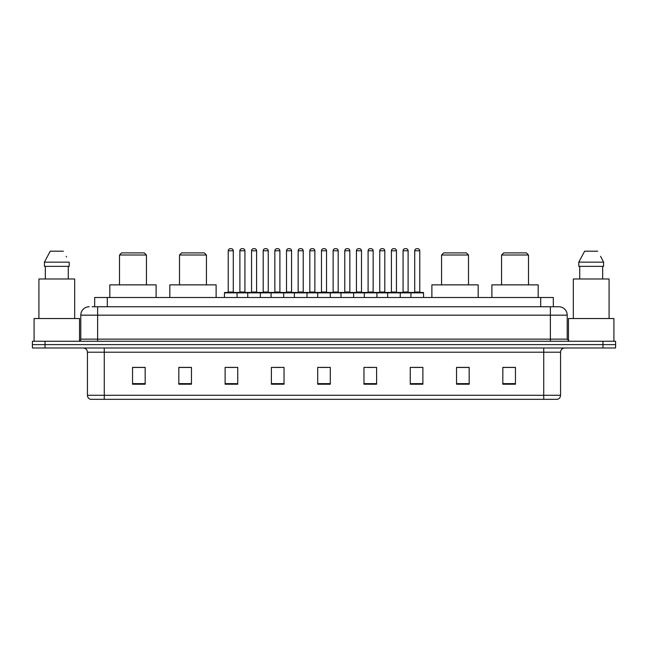 <?xml version="1.0" encoding="UTF-8"?>
<svg xmlns="http://www.w3.org/2000/svg" width="648" height="648" viewBox="0 0 648 648"><rect width="100%" height="100%" fill="white"/><g stroke="black" fill="none" stroke-linecap="round" stroke-linejoin="round"><path stroke-width="0.97" d="M92.154 306.747L97.621 306.747L92.154 306.747L94.681 306.747L94.681 297.489L553.319 297.489L553.319 306.747M89.205 306.747A8.416 8.416 0 0 0 80.789 315.163L80.789 339.147A2.106 2.106 0 0 1 78.683 341.253M567.211 315.163L97.621 315.163L97.621 306.747L558.795 306.747A8.416 8.416 0 0 1 567.211 315.163L567.211 339.147L569.317 341.253M45.02 341.253L32.4 341.253L32.4 344.615L45.02 344.615L32.4 344.615L32.4 347.984L45.02 347.984L45.02 344.615L602.98 344.615L45.02 344.615L45.02 341.253L602.98 341.253L602.98 344.615L615.6 344.615L602.98 344.615L602.98 347.984L45.02 347.984M615.6 341.253L615.6 344.615L615.6 341.253L602.98 341.253M558.665 306.747L555.846 306.747M557.321 399.322L90.68 399.322M90.469 399.322A4.204 4.204 0 0 1 87.44 395.28L104.271 395.28L104.271 399.322L543.729 399.322L543.729 395.28L560.561 395.28L560.561 352.196A4.204 4.204 0 0 1 564.773 347.984M87.44 395.28L87.44 352.196C87.188 349.637 85.787 348.235 83.228 347.984M515.452 384.215L515.452 367.384L502.832 367.384L502.832 384.215L515.452 384.215M469.168 384.215L469.168 367.384L456.548 367.384L456.548 384.215L469.168 384.215M422.885 384.215L422.885 367.384L410.257 367.384L410.257 384.215L422.885 384.215M376.601 384.215L376.601 367.384L363.974 367.384L363.974 384.215L376.601 384.215M145.168 384.215L145.168 367.384L132.548 367.384L132.548 384.215L145.168 384.215M191.452 384.215L191.452 367.384L178.832 367.384L178.832 384.215L191.452 384.215M237.743 384.215L237.743 367.384L225.115 367.384L225.115 384.215L237.743 384.215M284.026 384.215L284.026 367.384L271.399 367.384L271.399 384.215L284.026 384.215M330.31 384.215L330.31 367.384L317.69 367.384L317.69 384.215L330.31 384.215M615.6 347.984L615.6 344.615L615.6 347.984L602.98 347.984M543.729 399.322L557.199 399.322M414.088 367.465L420.398 367.465M274.226 367.465L280.535 367.465M227.602 367.465L233.912 367.465M367.465 367.465L373.774 367.465M320.841 367.465L327.159 367.465M191.452 367.465L178.832 367.465M145.168 367.465L132.548 367.465M469.168 367.465L456.548 367.465M515.452 367.465L502.832 367.465M79.526 341.075L79.526 318.533L34.085 318.533L34.085 341.253M74.69 318.533L74.69 278.98L38.92 278.98L38.92 318.533M68.283 266.352L68.283 278.98L68.283 266.352M44.412 262.148L50.236 251.205L44.412 262.148L44.412 266.352L69.198 266.352L69.198 262.148L44.412 262.148M66.542 256.948L66.209 256.316M45.328 266.352L45.328 278.98M63.374 251.205L50.236 251.205M119.499 254.996L146.432 254.996L144.326 252.89L121.605 252.89L119.499 254.996L119.499 284.869M146.432 254.996L146.432 284.869M156.111 297.489L156.111 284.869L109.82 284.869L109.82 297.489M179.504 254.996L206.437 254.996L204.331 252.89L181.61 252.89L179.504 254.996L179.504 284.869M206.437 254.996L206.437 284.869M216.116 297.489L216.116 284.869L169.825 284.869L169.825 297.489M441.563 254.996L468.496 254.996L466.39 252.89L443.669 252.89L441.563 254.996L441.563 284.869M468.496 254.996L468.496 284.869M478.175 297.489L478.175 284.869L431.884 284.869L431.884 297.489M501.568 254.996L528.501 254.996L526.395 252.89L503.674 252.89L501.568 254.996L501.568 284.869M528.501 254.996L528.501 284.869M538.18 297.489L538.18 284.869L491.889 284.869L491.889 297.489M613.915 341.253L613.915 318.533L568.474 318.533L568.474 341.075M609.08 318.533L609.08 278.98L573.31 278.98L573.31 318.533M600.931 256.948L603.588 262.148L578.802 262.148L584.626 251.205L578.802 262.148L578.802 266.352L603.588 266.352L603.588 262.148L603.588 266.352M603.588 262.148L600.599 256.316M579.717 266.352L579.717 278.98M602.672 278.98L602.672 266.352M597.764 251.205L584.626 251.205M410.929 297.489L410.929 292.864A0.421 0.421 0 0 1 411.35 292.442L423.136 292.442A0.421 0.421 0 0 1 423.557 292.864L224.443 292.864A0.421 0.421 0 0 1 224.864 292.442L236.65 292.442L224.864 292.442M237.071 297.489L237.071 292.864A0.421 0.421 0 0 0 236.65 292.442M233.28 250.784L228.234 250.784A2.106 2.106 0 0 1 230.332 248.678L231.174 248.678A2.106 2.106 0 0 1 233.28 250.784L233.28 292.021A0.421 0.421 0 0 0 233.701 292.442M228.234 250.784L228.234 292.021A0.421 0.421 0 0 1 227.813 292.442M224.443 292.864L224.443 297.489M247.755 297.489L247.755 292.864A0.421 0.421 0 0 1 248.176 292.442L259.961 292.442L248.176 292.442M260.375 297.489L260.375 292.864A0.421 0.421 0 0 0 259.961 292.442M256.592 250.784L251.546 250.784A2.106 2.106 0 0 1 253.643 248.678L254.486 248.678A2.106 2.106 0 0 1 256.592 250.784L256.592 292.021A0.421 0.421 0 0 0 257.013 292.442M251.546 250.784L251.546 292.021A0.421 0.421 0 0 1 251.124 292.442M271.067 297.489L271.067 292.864A0.421 0.421 0 0 1 271.488 292.442L283.265 292.442L271.488 292.442M283.686 297.489L283.686 292.864A0.421 0.421 0 0 0 283.265 292.442M279.904 250.784L274.849 250.784A2.106 2.106 0 0 1 276.955 248.678L277.798 248.678A2.106 2.106 0 0 1 279.904 250.784L279.904 292.021A0.421 0.421 0 0 0 280.325 292.442M274.849 250.784L274.849 292.021A0.421 0.421 0 0 1 274.436 292.442M294.378 297.489L294.378 292.864A0.421 0.421 0 0 1 294.8 292.442L306.577 292.442L294.8 292.442M306.998 297.489L306.998 292.864A0.421 0.421 0 0 0 306.577 292.442M303.215 250.784L298.161 250.784A2.106 2.106 0 0 1 300.267 248.678L301.109 248.678A2.106 2.106 0 0 1 303.215 250.784L303.215 292.021A0.421 0.421 0 0 0 303.637 292.442M298.161 250.784L298.161 292.021A0.421 0.421 0 0 1 297.74 292.442M317.69 297.489L317.69 292.864A0.421 0.421 0 0 1 318.111 292.442L329.889 292.442L318.111 292.442M330.31 297.489L330.31 292.864A0.421 0.421 0 0 0 329.889 292.442M326.527 250.784L321.473 250.784A2.106 2.106 0 0 1 323.579 248.678L324.421 248.678A2.106 2.106 0 0 1 326.527 250.784L326.527 292.021A0.421 0.421 0 0 0 326.948 292.442M321.473 250.784L321.473 292.021A0.421 0.421 0 0 1 321.052 292.442M341.002 297.489L341.002 292.864A0.421 0.421 0 0 1 341.423 292.442L353.201 292.442A0.421 0.421 0 0 1 353.622 292.864L353.622 297.489M349.839 250.784L344.785 250.784A2.106 2.106 0 0 1 346.891 248.678L347.733 248.678A2.106 2.106 0 0 1 349.839 250.784L349.839 292.021A0.421 0.421 0 0 0 350.26 292.442M344.785 250.784L344.785 292.021A0.421 0.421 0 0 1 344.363 292.442M364.314 297.489L364.314 292.864A0.421 0.421 0 0 1 364.735 292.442L376.512 292.442A0.421 0.421 0 0 1 376.934 292.864L376.934 297.489M373.151 250.784L368.096 250.784A2.106 2.106 0 0 1 370.202 248.678L371.045 248.678A2.106 2.106 0 0 1 373.151 250.784L373.151 292.021A0.421 0.421 0 0 0 373.564 292.442M368.096 250.784L368.096 292.021A0.421 0.421 0 0 1 367.675 292.442M387.626 297.489L387.626 292.864A0.421 0.421 0 0 1 388.039 292.442L399.824 292.442A0.421 0.421 0 0 1 400.245 292.864L400.245 297.489M396.454 250.784L391.408 250.784A2.106 2.106 0 0 1 393.514 248.678L394.357 248.678A2.106 2.106 0 0 1 396.454 250.784L396.454 292.021A0.421 0.421 0 0 0 396.876 292.442M391.408 250.784L391.408 292.021A0.421 0.421 0 0 1 390.987 292.442M419.766 250.784L414.72 250.784A2.106 2.106 0 0 1 416.826 248.678L417.668 248.678A2.106 2.106 0 0 1 419.766 250.784L419.766 292.021A0.421 0.421 0 0 0 420.188 292.442M414.72 250.784L414.72 292.021A0.421 0.421 0 0 1 414.299 292.442M423.557 292.864L423.557 297.489M248.306 292.442L236.52 292.442M239.89 250.784A2.106 2.106 0 0 1 241.988 248.678L242.83 248.678A2.106 2.106 0 0 1 244.936 250.784L239.89 250.784L239.89 292.021A0.421 0.421 0 0 1 239.468 292.442M244.936 250.784L244.936 292.021A0.421 0.421 0 0 0 245.357 292.442M271.609 292.442L259.832 292.442M263.201 250.784A2.106 2.106 0 0 1 265.299 248.678L266.142 248.678A2.106 2.106 0 0 1 268.248 250.784L263.201 250.784L263.201 292.021A0.421 0.421 0 0 1 262.78 292.442M268.248 250.784L268.248 292.021A0.421 0.421 0 0 0 268.669 292.442M294.921 292.442L283.144 292.442M286.505 250.784A2.106 2.106 0 0 1 288.611 248.678L289.454 248.678A2.106 2.106 0 0 1 291.56 250.784L286.505 250.784L286.505 292.021A0.421 0.421 0 0 1 286.084 292.442M291.56 250.784L291.56 292.021A0.421 0.421 0 0 0 291.981 292.442M318.233 292.442L306.455 292.442M309.817 250.784A2.106 2.106 0 0 1 311.923 248.678L312.765 248.678A2.106 2.106 0 0 1 314.871 250.784L309.817 250.784L309.817 292.021A0.421 0.421 0 0 1 309.396 292.442M314.871 250.784L314.871 292.021A0.421 0.421 0 0 0 315.293 292.442M341.545 292.442L329.767 292.442M333.129 250.784A2.106 2.106 0 0 1 335.235 248.678L336.077 248.678A2.106 2.106 0 0 1 338.183 250.784L333.129 250.784L333.129 292.021A0.421 0.421 0 0 1 332.708 292.442M338.183 250.784L338.183 292.021A0.421 0.421 0 0 0 338.604 292.442M364.856 292.442L353.079 292.442M356.441 250.784A2.106 2.106 0 0 1 358.546 248.678L359.389 248.678A2.106 2.106 0 0 1 361.495 250.784L356.441 250.784L356.441 292.021A0.421 0.421 0 0 1 356.019 292.442M361.495 250.784L361.495 292.021A0.421 0.421 0 0 0 361.916 292.442M388.168 292.442L376.391 292.442M379.752 250.784A2.106 2.106 0 0 1 381.858 248.678L382.701 248.678A2.106 2.106 0 0 1 384.799 250.784L379.752 250.784L379.752 292.021A0.421 0.421 0 0 1 379.331 292.442M384.799 250.784L384.799 292.021A0.421 0.421 0 0 0 385.22 292.442M411.48 292.442L399.695 292.442M403.064 250.784A2.106 2.106 0 0 1 405.17 248.678L406.013 248.678A2.106 2.106 0 0 1 408.11 250.784L403.064 250.784L403.064 292.021A0.421 0.421 0 0 1 402.643 292.442M408.11 250.784L408.11 292.021A0.421 0.421 0 0 0 408.532 292.442M107.309 306.747L107.309 297.489M540.691 306.747L540.691 297.489M97.621 341.253L97.621 315.163L80.789 315.163M80.789 339.147L567.211 339.147M550.379 306.747L550.379 341.253M543.729 347.984L543.729 352.196L87.44 352.196M560.561 352.196L543.729 352.196L543.729 395.28L104.271 395.28L104.271 347.984M330.31 383.632L317.69 383.632M284.026 383.632L271.399 383.632M237.743 383.632L225.115 383.632M191.452 383.632L178.832 383.632M145.168 383.632L132.548 383.632M376.601 383.632L363.974 383.632M422.885 383.632L410.257 383.632M469.168 383.632L456.548 383.632M515.452 383.632L502.832 383.632M228.234 292.021L233.28 292.021M251.546 292.021L256.592 292.021M274.849 292.021L279.904 292.021M298.161 292.021L303.215 292.021M321.473 292.021L326.527 292.021M344.785 292.021L349.839 292.021M368.096 292.021L373.151 292.021M391.408 292.021L396.454 292.021M414.72 292.021L419.766 292.021M239.89 292.021L244.936 292.021M263.201 292.021L268.248 292.021M286.505 292.021L291.56 292.021M309.817 292.021L314.871 292.021M333.129 292.021L338.183 292.021M356.441 292.021L361.495 292.021M379.752 292.021L384.799 292.021M403.064 292.021L408.11 292.021M557.531 399.322C559.435 398.642 560.447 397.297 560.561 395.28"/></g></svg>
